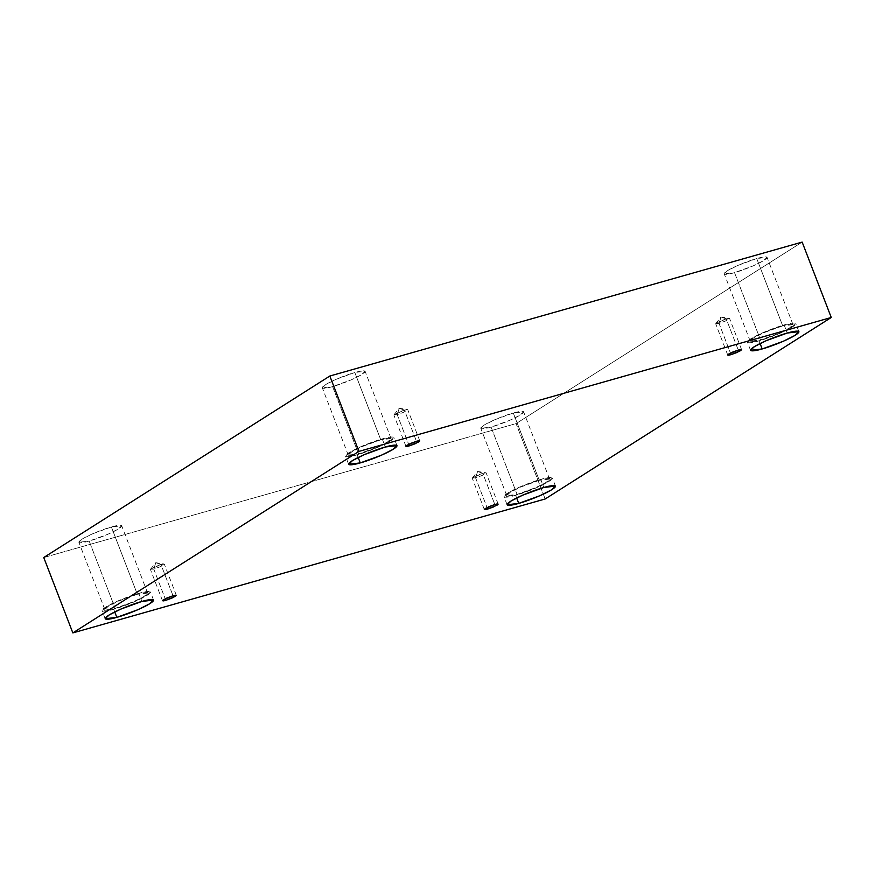 <?xml version="1.0" encoding="UTF-8"?>
<svg xmlns="http://www.w3.org/2000/svg" width="875" height="875" viewBox="0 0 875 875"><rect width="100%" height="100%" fill="white"/><g stroke="black" fill="none" stroke-linecap="round" stroke-linejoin="round"><path stroke-width="0.66" stroke-dasharray="4.38 3.28" d="M719.031 323.422L721.033 317.012L726.228 318.85L715.794 323.531L719.031 323.422L715.695 323.816L720.18 321.048L726.228 318.85L738.27 350.066L726.228 318.85L729.564 318.456L725.069 321.223L719.031 323.422L730.472 353.073L719.031 323.422L725.823 320.884L729.302 318.314L726.228 318.85L721.033 317.012L719.031 323.422M397.217 414.663L399.219 408.253L404.414 410.102L393.98 414.772L397.217 414.663L393.881 415.056L398.366 412.3L404.414 410.102L416.456 441.317L404.414 410.102L407.75 409.708L403.255 412.475L397.217 414.663L408.658 444.325L397.217 414.663L404.02 412.136L407.488 409.566L404.414 410.102L399.219 408.253L397.217 414.663M153.781 569.122L155.783 562.702L160.978 564.55L150.544 569.22L153.781 569.122L150.445 569.505L154.93 566.748L160.978 564.55L173.02 595.766L160.978 564.55L164.314 564.156L159.819 566.923L153.781 569.122L165.222 598.773L153.781 569.122L160.584 566.584L164.052 564.014L160.978 564.55L155.783 562.702L153.781 569.122M475.595 477.87L477.597 471.461L482.792 473.298L472.358 477.98L475.595 477.87L472.259 478.264L476.744 475.497L482.792 473.298L494.834 504.514L482.792 473.298L486.128 472.905L481.633 475.672L475.595 477.87L487.036 507.522L475.595 477.87L482.388 475.333L485.866 472.762L482.792 473.298L477.597 471.461L475.595 477.87M358.17 457.483L357.142 454.825L345.505 456.192L349.475 452.43L361.156 446.556L382.222 438.911L385.339 446.994L382.222 438.911C376.666 440.3 358.542 446.764 348.972 452.736C339.97 458.544 350.58 456.859 357.142 454.825C362.688 453.425 380.822 446.961 390.392 440.989C399.383 435.181 388.784 436.866 382.222 438.911L393.859 437.533L389.889 441.306L378.197 447.169L357.142 454.825L358.17 457.483M380.778 439.819L362.141 446.589L351.794 451.784L348.283 455.12L358.575 453.906L332.609 386.608L322.306 387.822L325.817 384.486L336.164 379.291L354.812 372.52L380.778 439.819L354.812 372.52C349.902 373.756 333.845 379.477 325.38 384.759C317.406 389.9 326.802 388.413 332.609 386.608C337.52 385.372 353.577 379.652 362.042 374.369C370.005 369.217 360.62 370.716 354.812 372.52L365.116 371.306L361.605 374.642L351.258 379.827L332.609 386.608L358.575 453.906L377.223 447.136L387.57 441.941L391.081 438.605L380.778 439.819C386.586 438.014 395.981 436.527 388.008 441.667C379.542 446.95 363.497 452.67 358.575 453.906C352.767 455.711 343.383 457.209 351.345 452.058C359.822 446.775 375.867 441.055 380.778 439.819M760.091 343.514L759.062 340.856L747.425 342.234L751.395 338.461L763.087 332.598L784.142 324.942L787.27 333.036L784.142 324.942C778.597 326.342 760.462 332.806 750.903 338.767C741.902 344.586 752.5 342.891 759.062 340.856C764.619 339.456 782.742 333.003 792.312 327.031C801.314 321.223 790.705 322.908 784.142 324.942L795.78 323.575L791.809 327.337L780.128 333.2L759.062 340.856L760.091 343.514M782.709 325.861L764.061 332.631L753.714 337.827L750.203 341.163L760.506 339.948L734.53 272.639L724.237 273.853L727.748 270.517L738.095 265.333L756.733 258.552L782.709 325.861L756.733 258.552C751.822 259.788 735.777 265.508 727.3 270.791C719.337 275.942 728.722 274.444 734.53 272.639C739.452 271.403 755.497 265.683 763.962 260.4C771.936 255.259 762.541 256.747 756.733 258.552L767.036 257.337L763.525 260.673L753.178 265.869L734.53 272.639L760.506 339.948L779.144 333.167L789.491 327.983L793.002 324.647L782.709 325.861C788.517 324.056 797.902 322.558 789.939 327.698C781.473 332.992 765.417 338.702 760.506 339.948C754.698 341.753 745.303 343.241 753.277 338.1C761.742 332.817 777.788 327.097 782.709 325.861M516.655 497.973L515.627 495.305L503.989 496.683L507.959 492.909L519.652 487.047L540.706 479.391L543.834 487.484L540.706 479.391C535.161 480.791 517.027 487.255 507.456 493.227C498.466 499.034 509.064 497.339 515.627 495.305C521.183 493.905 539.306 487.452 548.877 481.48C557.878 475.672 547.269 477.356 540.706 479.391L552.344 478.023L548.373 481.786L536.692 487.659L515.627 495.305L516.655 497.973M539.273 480.309L520.625 487.08L510.278 492.275L506.767 495.611L517.07 494.397L491.094 427.088L480.802 428.302L484.312 424.966L494.659 419.781L513.297 413L539.273 480.309L513.297 413C508.386 414.236 492.341 419.956 483.864 425.25C475.902 430.391 485.286 428.892 491.094 427.088C496.016 425.852 512.061 420.131 520.527 414.848C528.5 409.708 519.105 411.195 513.297 413L523.6 411.786L520.089 415.122L509.742 420.317L491.094 427.088L517.07 494.397L535.708 487.616L546.055 482.431L549.566 479.095L539.273 480.309C545.081 478.505 554.466 477.006 546.503 482.147C538.038 487.441 521.981 493.161 517.07 494.397C511.262 496.202 501.867 497.689 509.841 492.548C518.306 487.266 534.352 481.545 539.273 480.309M114.723 611.931L113.706 609.273L102.069 610.641L106.039 606.878L117.72 601.005L138.786 593.359L141.903 601.442L138.786 593.359C133.23 594.759 115.106 601.212 105.536 607.184C96.534 612.992 107.144 611.308 113.706 609.273C119.252 607.873 137.386 601.409 146.956 595.438C155.947 589.63 145.348 591.314 138.786 593.359L150.423 591.981L146.453 595.755L134.761 601.617L113.706 609.273L114.723 611.931M137.342 594.267L118.705 601.048L108.358 606.233L104.847 609.569L115.139 608.355L89.173 541.056L78.87 542.27L82.381 538.934L92.728 533.739L111.377 526.969L137.342 594.267L111.377 526.969C106.466 528.205 90.409 533.925 81.944 539.208C73.97 544.348 83.366 542.861 89.173 541.056C94.084 539.82 110.141 534.1 118.606 528.817C126.569 523.666 117.184 525.164 111.377 526.969L121.68 525.755L118.169 529.091L107.822 534.286L89.173 541.056L115.139 608.355L133.787 601.584L144.134 596.389L147.645 593.053L137.342 594.267C143.15 592.462 152.545 590.975 144.572 596.116C136.106 601.398 120.061 607.119 115.139 608.355C109.331 610.159 99.947 611.658 107.909 606.506C116.375 601.223 132.431 595.503 137.342 594.267M43.75 557.517L516.075 423.598L545.169 498.98L516.075 423.598L802.156 242.091L516.075 423.598L43.75 557.517M715.794 323.531L721.033 317.012L729.302 318.314M727.738 355.02L715.695 323.816M393.98 414.772L399.219 408.253L407.488 409.566M405.923 446.272L393.881 415.056M150.544 569.22L155.783 562.702L164.052 564.014M162.488 600.72L150.445 569.505M472.358 477.98L477.597 471.461L485.866 472.762M484.302 509.469L472.259 478.264M348.622 464.286L345.505 456.192M348.283 455.12L322.306 387.822M750.553 350.317L747.425 342.234M750.203 341.163L724.237 273.853M507.117 504.766L503.989 496.683M506.767 495.611L480.802 428.302M105.186 618.734L102.069 610.641M104.847 609.569L78.87 542.27M147.645 593.053L121.68 525.755M153.541 600.075L150.423 591.981M549.566 479.095L523.6 411.786M555.461 486.106L552.344 478.023M793.002 324.647L767.036 257.337M798.908 331.658L795.78 323.575M391.081 438.605L365.116 371.306M396.977 445.627L393.859 437.533M498.17 504.12L486.128 472.905M176.356 595.372L164.314 564.156M419.792 440.923L407.75 409.708M741.606 349.672L729.564 318.456"/><path stroke-width="1.31" d="M738.27 350.066L732.222 352.264L727.738 355.02L731.073 354.627L730.472 353.073L731.073 354.627C728.055 355.556 727.278 355.359 728.733 354.036L738.27 350.066C741.278 349.136 742.066 349.333 740.611 350.667L731.073 354.627L737.111 352.439L741.606 349.672L738.27 350.066M416.456 441.317L410.408 443.505L405.923 446.272L409.259 445.878L408.658 444.325L409.259 445.878C406.252 446.808 405.464 446.6 406.919 445.277L416.456 441.317C419.464 440.387 420.252 440.584 418.797 441.908L409.259 445.878L415.308 443.68L419.792 440.923L416.456 441.317M173.02 595.766L166.972 597.953L162.488 600.72L165.823 600.327L165.222 598.773L165.823 600.327C162.816 601.256 162.028 601.059 163.483 599.725L173.02 595.766C176.028 594.836 176.816 595.033 175.361 596.356L165.823 600.327L171.861 598.128L176.356 595.372L173.02 595.766M494.834 504.514L488.786 506.712L484.302 509.469L487.637 509.075L487.036 507.522L487.637 509.075C484.619 510.005 483.842 509.808 485.297 508.484L494.834 504.514C497.842 503.584 498.63 503.792 497.175 505.116L487.637 509.075L493.675 506.887L498.17 504.12L494.834 504.514M385.339 446.994L364.284 454.65L352.592 460.513L348.622 464.286L360.259 462.908L358.17 457.483L360.259 462.908C353.697 464.942 343.098 466.637 352.089 460.819C361.659 454.858 379.794 448.394 385.339 446.994C391.902 444.959 402.511 443.275 393.509 449.083C383.939 455.055 365.816 461.508 360.259 462.908L381.325 455.262L393.006 449.389L396.977 445.627L385.339 446.994M787.27 333.036L766.205 340.681L754.513 346.555L750.553 350.317L762.18 348.95L760.091 343.514L762.18 348.95C755.628 350.984 745.019 352.669 754.02 346.861C763.58 340.889 781.714 334.425 787.27 333.036C793.833 330.991 804.431 329.306 795.43 335.114C785.87 341.086 767.736 347.55 762.18 348.95L783.245 341.294L794.938 335.431L798.908 331.658L787.27 333.036M543.834 487.484L522.769 495.13L511.077 501.003L507.117 504.766L518.744 503.398L516.655 497.973L518.744 503.398C512.192 505.433 501.583 507.117 510.584 501.309C520.144 495.337 538.278 488.884 543.834 487.484C550.397 485.439 560.995 483.755 551.994 489.562C542.434 495.534 524.3 501.998 518.744 503.398L539.809 495.742L551.502 489.88L555.461 486.106L543.834 487.484M141.903 601.442L120.848 609.098L109.156 614.961L105.186 618.734L116.823 617.356L114.723 611.931L116.823 617.356C110.261 619.402 99.652 621.086 108.653 615.278C118.223 609.306 136.358 602.842 141.903 601.442C148.466 599.408 159.075 597.723 150.073 603.531C140.503 609.503 122.38 615.967 116.823 617.356L137.889 609.711L149.57 603.838L153.541 600.075L141.903 601.442M545.169 498.98L72.844 632.909L43.75 557.517L72.844 632.909L358.925 451.402L831.25 317.483L545.169 498.98L831.25 317.483L802.156 242.091L831.25 317.483L358.925 451.402L329.831 376.02L358.925 451.402L72.844 632.909L545.169 498.98M802.156 242.091L329.831 376.02L43.75 557.517L329.831 376.02L802.156 242.091"/></g></svg>
